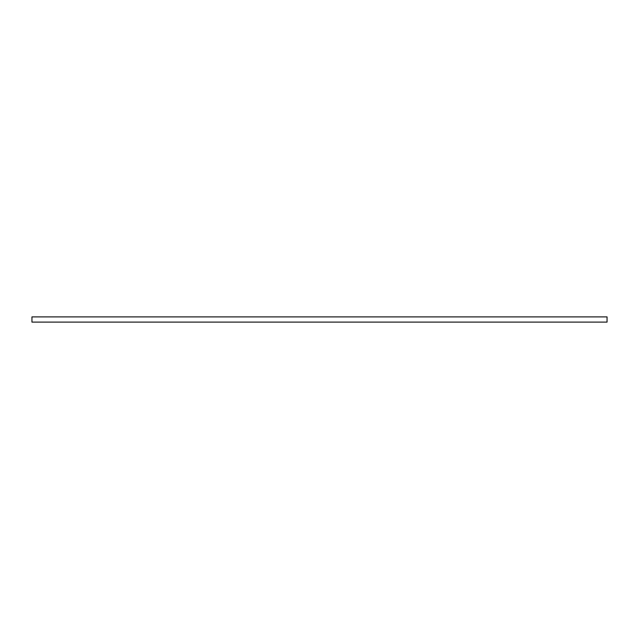 <?xml version="1.0" encoding="UTF-8"?>
<svg xmlns="http://www.w3.org/2000/svg" width="639" height="639" viewBox="0 0 639 639"><rect width="100%" height="100%" fill="white"/><g stroke="black" fill="none" stroke-linecap="round" stroke-linejoin="round"><path stroke-width="0.96" d="M607.05 322.112L31.95 322.112L31.95 316.888L607.05 316.888L607.05 322.112"/></g></svg>
